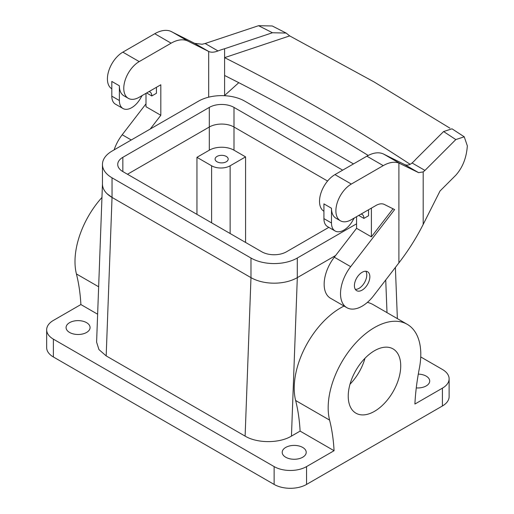 <?xml version="1.0" encoding="UTF-8"?>
<svg xmlns="http://www.w3.org/2000/svg" width="514" height="514" viewBox="0 0 514 514"><rect width="100%" height="100%" fill="white"/><g stroke="black" fill="none" stroke-linecap="round" stroke-linejoin="round"><path stroke-width="0.77" d="M350.015 384.196A37.117 21.427 120 0 0 363.552 362.659A37.117 21.427 120 0 0 364.985 358.271M97.634 314.215L80.891 304.545L53.379 320.428A22.924 13.236 0 0 0 46.665 329.789A22.924 13.236 0 0 0 53.379 339.144L274.135 466.596A22.924 13.236 180 0 0 306.556 466.596L334.068 450.714A218.321 126.046 -60 0 0 329.596 420.111A65.496 37.811 -60 0 1 351.589 347.766A65.496 37.811 -60 0 1 407.229 324.315A65.496 37.811 -60 0 1 419.366 368.281A218.321 126.046 -60 0 0 414.894 404.049L442.406 388.166A22.924 13.236 0 0 0 449.12 378.805A22.924 13.236 0 0 0 442.406 369.45L420.741 356.941M416.276 387.916A12.008 6.933 0 0 0 421.088 387.684A12.008 6.933 0 0 0 429.71 381.035A12.008 6.933 0 0 0 418.293 374.108M306.556 466.596L306.556 484.426A22.924 13.236 180 0 1 274.135 484.426L53.379 356.973A22.924 13.236 180 0 1 46.665 347.612L46.665 329.789M334.068 450.714L300.105 431.105L291.451 436.103L297.317 277.631L335.616 255.516L297.317 277.631M245.114 436.116L106.18 355.9L98.951 349.578L96.6 342.131L102.453 184.038A32.748 18.909 0 0 0 112.039 197.427L250.98 277.644L245.114 436.116C257.18 443.447 279.398 443.434 291.451 436.103M297.587 458.989A12.008 6.933 0 0 0 306.216 452.339A12.008 6.933 0 0 0 290.828 445.683A12.008 6.933 0 0 0 282.199 452.339A12.008 6.933 0 0 0 297.587 458.989M81.463 334.209A12.008 6.933 0 0 0 90.085 327.559A12.008 6.933 0 0 0 74.697 320.903A12.008 6.933 0 0 0 66.075 327.559A12.008 6.933 0 0 0 81.463 334.209M300.105 431.105A218.321 126.046 120 0 0 295.634 400.502A65.496 37.811 120 0 1 344.052 306.068M407.229 324.315L373.267 304.706A65.496 37.811 120 0 0 367.407 302.361M250.98 277.644L250.98 258.034A32.748 18.909 0 0 0 297.291 258.034L297.291 277.644A32.748 18.909 0 0 1 250.98 277.644L112.039 197.427L106.996 193.669M98.649 286.78L76.419 273.943A218.321 126.046 -60 0 1 80.891 304.545M76.419 273.943A65.496 37.811 -60 0 1 101.952 197.453M342.677 170.153L233.998 107.407L233.998 150.191L245.576 156.879L230.137 165.791L230.137 233.523M233.998 150.191A17.463 10.081 0 0 0 209.301 150.191L209.301 127.016L127.478 174.259L209.301 127.016L209.301 107.407L122.846 157.323A17.463 10.081 0 0 0 117.732 164.454A17.463 10.081 0 0 0 122.846 171.58L261.787 251.796A17.463 10.081 0 0 0 286.484 251.796L328.825 227.355M230.137 165.791A13.101 7.562 0 0 1 211.614 165.791L196.952 157.323L209.301 150.191M223.494 162.732A6.547 3.784 0 0 0 228.197 159.102A6.547 3.784 0 0 0 219.806 155.479A6.547 3.784 0 0 0 215.096 159.102A6.547 3.784 0 0 0 223.494 162.732M245.576 156.879L245.576 242.441M233.998 127.016L327.579 181.044L233.998 127.016A17.463 10.081 0 0 0 209.301 127.016A17.463 10.081 0 0 1 233.998 127.016M306.556 484.426L442.406 405.989L442.406 388.166M449.12 378.805L449.12 396.635A22.924 13.236 180 0 1 442.406 405.989M397.515 382.268A37.117 21.427 -60 0 1 355.926 413.179A37.117 21.427 -60 0 1 351.447 379.801A37.117 21.427 -60 0 1 393.037 348.89A37.117 21.427 -60 0 1 397.515 382.268M355.354 289.388A10.916 6.303 120 0 0 366.765 274.99A10.916 6.303 120 0 0 365.82 271.251M238.785 82.683L224.599 95.482L224.599 48.74A61.127 35.293 0 0 0 218.013 50.944C214.222 52.409 211.132 52.589 208.748 51.49L187.97 41.107A34.933 20.168 120 0 0 171.123 43.176L139.21 61.596A21.832 12.606 120 0 0 124.947 80.833A21.832 12.606 120 0 0 128.294 98.328L123.9 95.79A21.832 12.606 -60 0 1 119.376 85.793L119.376 100.526A17.463 10.081 120 0 0 122.994 108.518A17.463 10.081 120 0 0 140.99 97.48A8.732 5.044 -60 0 1 142.243 95.495M148.996 91.601A8.732 5.044 -60 0 1 149.985 91.961A8.732 5.044 -60 0 1 151.797 95.957L146.625 92.97M119.376 85.793L111.808 81.43L111.808 96.157A17.463 10.081 120 0 0 115.425 104.156L122.994 108.518M156.423 87.309L156.423 93.285L151.797 95.957M150.242 129.027L160.824 115.284L160.824 84.771L139.21 97.249A21.832 12.606 120 0 1 128.294 98.328M146.002 103.828L122.203 134.752A30.564 17.649 120 0 0 114.127 149.876M208.748 51.49L194.639 43.343L170.43 31.155A34.933 20.168 120 0 0 154.759 33.725L122.846 52.152A21.832 12.606 120 0 0 108.621 71.279A21.832 12.606 120 0 0 111.808 88.813M160.824 115.284L146.002 106.726L146.002 93.33M194.639 43.343L202.079 44.255L205.137 43.51L258.561 25.7A2021.151 1166.902 180 0 1 272.446 32.748L224.599 48.74M410.146 164.307A1968.755 1136.647 0 0 0 323.537 110.973A1968.755 1136.647 0 0 0 224.599 57.652L289.678 35.896L286.131 33.057L272.247 25.976L258.561 25.7M286.131 33.057L272.446 32.748M368.217 155.453A1968.755 1136.647 0 0 0 323.537 128.802A1968.755 1136.647 0 0 0 224.599 75.474M289.678 35.896L373.954 81.867L449.943 128.179M464.245 136.808L451.986 128.802L443.595 131.558A2021.151 1166.902 180 0 1 455.802 139.577L464.245 136.808L467.335 145.867C466.513 157.734 462.671 167.519 455.802 175.229L440.016 191.009L423.189 224.419C416.436 237.796 408.341 250.614 398.903 262.872L373.582 295.762A30.564 17.649 -60 0 1 346.847 307.68A30.564 17.649 -60 0 1 350.676 266.657L334.312 257.212A30.564 17.649 120 0 0 330.483 298.229L346.847 307.68M350.676 266.657L394.617 209.59L384.363 204.469A17.463 10.081 120 0 0 375.94 205.497L351.325 219.709A21.832 12.606 120 0 1 340.409 220.789A21.832 12.606 120 0 1 337.062 203.3A21.832 12.606 120 0 1 351.325 184.057L383.238 165.636A34.933 20.168 120 0 1 398.903 163.06L418.608 172.646L404.499 164.499C406.947 165.643 409.472 165.135 412.08 162.983A61.127 35.293 180 0 0 415.897 159.186L443.595 131.558M404.499 164.499L383.72 154.123A34.933 20.168 120 0 0 366.874 156.185L334.961 174.612A21.832 12.606 120 0 0 320.73 193.739A21.832 12.606 120 0 0 323.923 211.273M418.608 172.646L423.189 171.907L424.956 170.417L455.802 139.577M393.004 208.787L371.391 236.858L356.575 228.3L334.312 257.212M356.575 228.3L356.575 216.683M369.849 276.77A10.916 6.303 120 0 0 367.587 271.758A10.916 6.303 120 0 0 359.183 274.675A10.916 6.303 120 0 0 354.409 285.649A10.916 6.303 120 0 0 356.671 290.661A10.916 6.303 120 0 0 365.075 287.744A10.916 6.303 120 0 0 369.849 276.77M368.538 209.77L368.538 215.745L363.906 218.418L358.733 215.43M371.391 236.858L371.391 208.125M340.409 220.789L336.008 218.251A21.832 12.606 -60 0 1 331.485 208.26L331.485 222.986L323.923 218.617A17.463 10.081 -60 0 0 327.54 226.616L335.102 230.979A17.463 10.081 -60 0 1 331.485 222.986M335.102 230.979A17.463 10.081 -60 0 0 353.099 219.941A8.732 5.044 -60 0 1 354.358 217.962M361.104 214.062A8.732 5.044 -60 0 1 362.1 214.422A8.732 5.044 -60 0 1 363.906 218.418M331.485 208.26L323.923 203.891L323.923 218.617M196.952 157.323L196.952 214.364M297.291 258.034L356.575 223.808M102.453 184.057L102.453 164.454A32.748 18.909 0 0 1 112.039 151.084L198.494 101.168A32.748 18.909 0 0 1 244.805 101.168L353.484 163.915M102.453 164.454A32.748 18.909 0 0 0 112.039 177.818L250.98 258.034M233.998 107.407A17.463 10.081 0 0 0 209.301 107.407M274.135 466.596L274.135 484.426M387.003 312.634L385.738 279.969M53.379 339.144L53.379 356.973M112.039 177.818L112.039 197.427L106.18 355.9M329.596 420.111L295.634 400.502M111.808 96.157L119.376 100.526M208.684 51.451L208.684 97.178M131.269 139.981L122.203 134.752M187.97 41.107L171.612 31.669M171.123 43.176L154.759 33.725M139.21 61.596L122.846 52.152M218.013 50.944L205.137 43.51M424.956 170.417L412.08 162.983M423.189 171.907L423.189 224.419M400.072 163.568L383.72 154.123M398.903 163.06L398.903 262.872M383.238 165.636L366.874 156.185M351.325 184.057L334.961 174.612M211.614 165.791L211.614 222.832M122.846 157.323L122.846 171.58M397.367 318.622L395.388 267.441"/></g></svg>
